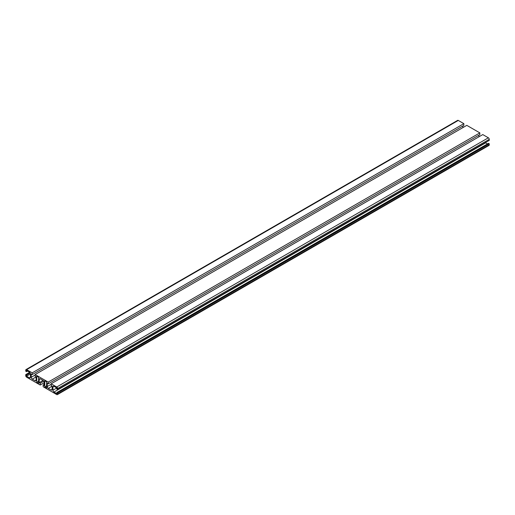 <?xml version="1.0" encoding="UTF-8"?>
<svg xmlns="http://www.w3.org/2000/svg" width="515" height="515" viewBox="0 0 515 515"><rect width="100%" height="100%" fill="white"/><g stroke="black" fill="none" stroke-linecap="round" stroke-linejoin="round"><path stroke-width="0.77" d="M36.758 382.285L36.758 376.169L38.586 377.225L38.586 383.34L36.758 382.285L38.586 381.229M46.608 381.853L46.608 387.975L44.773 386.913L44.773 380.797L46.608 381.853M46.608 385.857L44.773 386.913M478.886 135.181L478.886 136.836M47.245 386.54L47.245 383.276L48.204 383.83L48.204 382.085L35.155 374.553L35.155 376.298L36.114 376.851L36.114 380.109A1.5 0.869 60 0 1 35.805 380.797A1.5 0.869 60 0 1 35.052 380.727L32.297 379.137A1.5 0.869 60 0 1 31.235 377.295L31.235 374.032L32.213 374.592L32.213 372.854L26.632 369.635A1.249 0.721 -120 0 0 26.008 369.57A1.249 0.721 -120 0 0 25.75 370.143L25.75 371.186L26.523 371.637L26.523 370.485L29.368 372.126A1.5 0.869 60 0 1 30.43 373.967L30.43 377.205A1.5 0.869 60 0 1 30.115 377.894A1.5 0.869 60 0 1 29.368 377.817L26.516 376.169L26.516 375.029L25.75 374.585L25.75 375.66A1.249 0.721 -120 0 0 26.632 377.199L40.202 385.027L40.202 383.244L39.204 382.664L39.204 379.413A1.5 0.869 60 0 1 39.513 378.725A1.5 0.869 60 0 1 40.267 378.795L43.099 380.431A1.5 0.869 60 0 1 44.161 382.272L44.161 385.529L43.163 384.956L43.163 386.739L56.727 394.567A1.249 0.721 -120 0 0 57.352 394.632A1.249 0.721 -120 0 0 57.616 394.059L57.616 392.984L56.85 392.546L56.85 393.685L53.998 392.037A1.5 0.869 60 0 1 52.936 390.196L52.936 386.965A1.5 0.869 60 0 1 53.245 386.276A1.5 0.869 60 0 1 53.998 386.347L56.837 387.988L56.837 389.134L57.616 389.585L57.616 388.542A1.249 0.721 -120 0 0 56.727 387.01L51.146 383.784L51.146 385.523L52.124 386.089L52.124 389.353A1.5 0.869 60 0 1 51.815 390.042A1.5 0.869 60 0 1 51.062 389.964L48.307 388.374A1.5 0.869 60 0 1 47.245 386.54L51.146 384.287M57.616 389.585L489.25 140.383L489.25 139.34A1.249 0.721 -120 0 0 488.368 137.801L482.787 134.582L51.146 383.784M485.355 142.629A1.5 0.869 -120 0 0 485.632 142.835L53.998 392.037M487.499 143.91L485.632 142.835M57.352 394.632L488.993 145.43A1.249 0.721 -120 0 0 489.25 144.857L489.25 143.782L488.484 143.337L56.85 392.546M489.25 143.782L57.616 392.984M44.161 384.377L43.163 384.956M43.086 380.424L39.204 382.664M43.807 381.158L40.202 383.244M44.161 382.742L40.202 385.027M29.651 372.339L25.75 374.585M30.128 372.944L26.516 375.029M30.424 373.909L26.516 376.169M27.52 371.058L26.523 371.637M32.213 372.854L463.854 123.652L458.273 120.433A1.249 0.721 -120 0 0 457.648 120.368L26.008 369.57M463.854 123.652L463.854 125.39L32.213 374.592M462.876 125.956L462.876 127.611M48.204 383.83L479.845 134.627L479.845 132.883L466.796 125.351L35.155 374.553M479.845 132.883L48.204 382.085M52.124 386.173L48.307 388.374M52.124 389.353L51.062 389.964M488.368 137.801L56.727 387.01M489.25 139.34L57.616 388.542M53.998 386.347L52.936 386.965M56.804 387.969L52.936 390.196M489.25 144.857L57.616 394.059M40.267 378.795L39.204 379.413M30.43 377.205L29.368 377.817M458.273 120.433L26.632 369.635M35.155 375.029L31.235 377.295M36.114 376.929L32.297 379.137M36.114 380.109L35.052 380.727"/></g></svg>
